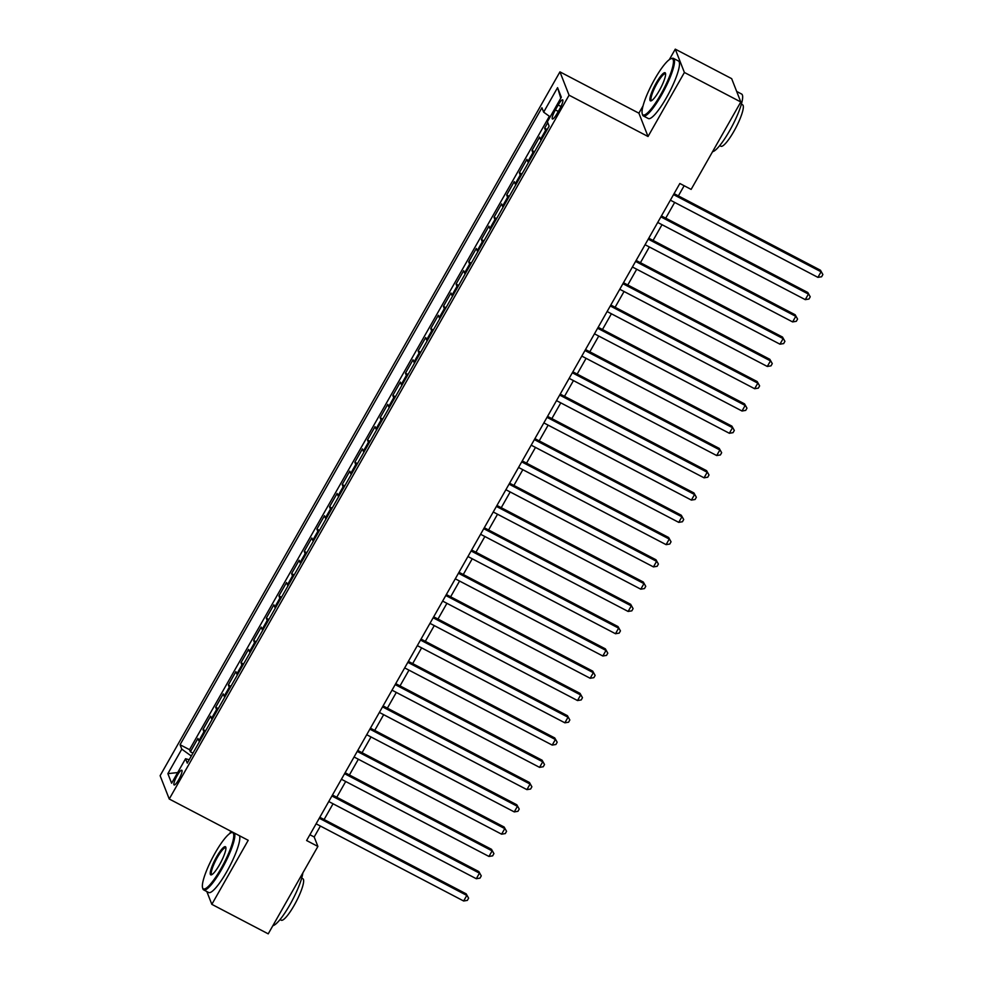 <?xml version="1.0" encoding="UTF-8"?>
<svg xmlns="http://www.w3.org/2000/svg" width="983" height="983" viewBox="0 0 983 983"><rect width="100%" height="100%" fill="white"/><g stroke="black" fill="none" stroke-linecap="round" stroke-linejoin="round"><path stroke-width="1.47" d="M178.759 779.605A8.319 1.659 -62.4 0 0 181.818 770.23A8.319 1.659 -62.4 0 0 177.173 775.575A8.319 1.659 -62.4 0 0 174.114 784.962A8.319 1.659 -62.4 0 0 178.759 779.605M230.956 831.286L229.629 833.621M203.358 879.871L202.928 881.616M559.941 71.87L160.118 775.685L169.248 799.007L569.071 95.191L559.941 71.87L638.901 113.18L648.03 136.502L684.401 72.472L675.272 49.15L669.312 59.656M643.029 105.906L638.901 113.18M675.272 49.15L731.671 78.652L740.801 101.974L684.401 72.472M547.764 122.654L544.631 128.171L547.212 129.523M541.105 140.274A10.395 1.745 -150.4 0 1 540.478 139.377L539.569 137.079L531.975 150.448L534.555 151.8M528.449 162.539A10.395 1.745 29.6 0 1 527.822 161.654L526.925 159.357L519.331 172.713L521.912 174.065M515.805 184.816A10.395 1.745 29.6 0 1 515.166 183.932L514.269 181.622L506.675 194.99L509.255 196.342M503.149 207.094A10.395 1.745 29.6 0 1 502.522 206.197L501.613 203.899L494.019 217.268L496.599 218.607M490.492 229.358A10.395 1.745 29.6 0 1 489.866 228.474L488.956 226.176L481.375 239.533L483.955 240.884M477.849 251.636A10.395 1.745 29.6 0 1 477.21 250.751L476.313 248.441L468.719 261.81L471.299 263.161M465.192 273.901A10.395 1.745 29.6 0 1 464.554 273.016L463.657 270.718L456.063 284.075L458.643 285.426M452.536 296.178A10.395 1.745 29.6 0 1 451.91 295.293L451 292.995L443.419 306.352L445.987 307.704M439.88 318.455A10.395 1.745 29.6 0 1 439.254 317.558L438.357 315.26L430.763 328.629L433.343 329.969M427.236 340.72A10.395 1.745 29.6 0 1 426.597 339.835L425.7 337.538L418.107 350.894L420.687 352.246M414.58 362.997A10.395 1.745 29.6 0 1 413.954 362.113L413.044 359.803L405.451 373.171L408.031 374.523M401.924 385.275A10.395 1.745 29.6 0 1 401.297 384.378L400.4 382.08L392.807 395.449L395.387 396.788M389.28 407.54A10.395 1.745 29.6 0 1 388.641 406.655L387.744 404.357L380.151 417.714L382.731 419.065M376.624 429.817A10.395 1.745 29.6 0 1 375.985 428.92L375.088 426.622L367.495 439.991L370.075 441.342M363.968 452.082A10.395 1.745 29.6 0 1 363.341 451.197L362.432 448.899L354.851 462.256L357.419 463.607M351.312 474.359A10.395 1.745 29.6 0 1 350.685 473.474L349.788 471.164L342.195 484.533L344.775 485.885M338.668 496.636A10.395 1.745 29.6 0 1 338.029 495.739L337.132 493.441L329.538 506.81L332.119 508.15M326.012 518.901A10.395 1.745 29.6 0 1 325.385 518.016L324.476 515.719L316.882 529.075L319.463 530.427M313.356 541.178A10.395 1.745 29.6 0 1 312.729 540.281L311.832 537.984L304.238 551.352L306.819 552.704M300.712 563.443A10.395 1.745 29.6 0 1 300.073 562.559L299.176 560.261L291.582 573.617L294.163 574.969M288.056 585.721A10.395 1.745 29.6 0 1 287.429 584.836L286.52 582.526L278.926 595.895L281.507 597.246M275.4 607.998A10.395 1.745 29.6 0 1 274.773 607.101L273.864 604.803L266.282 618.172L268.863 619.511M262.756 630.263A10.395 1.745 29.6 0 1 262.117 629.378L261.22 627.08L253.626 640.437L256.207 641.788M250.1 652.54A10.395 1.745 29.6 0 1 249.461 651.643L248.564 649.345L240.97 662.714L243.551 664.066M237.444 674.805A10.395 1.745 29.6 0 1 236.817 673.92L235.908 671.622L228.326 684.979L230.894 686.331M224.788 697.082A10.395 1.745 29.6 0 1 224.161 696.197L223.264 693.887L215.67 707.256L218.251 708.608M212.144 719.359A10.395 1.745 29.6 0 1 211.505 718.462L210.608 716.165L203.014 729.533L205.594 730.873M740.801 101.974L691.135 189.4L679.855 183.489L306.61 840.526L317.89 846.437L314.191 836.975L320.397 826.052M558.172 105.021L555.383 109.912A8.061 1.61 -62.4 0 0 552.421 119.004A8.061 1.61 -62.4 0 0 556.919 113.819L559.696 108.929A8.061 1.61 -62.4 0 0 562.669 99.836A8.061 1.61 -62.4 0 0 558.172 105.021L560.974 106.483M189.203 759.724L185.541 758.729L187.274 763.14L549.128 126.143L547.408 121.732L561.318 97.231L557.57 87.659L543.648 112.148L541.928 107.737L180.061 744.733L181.794 749.144L191.304 756.025M185.541 758.729L171.62 783.23L167.872 773.646L181.794 749.144M546.167 131.366A10.395 1.745 -150.4 0 1 545.54 130.469L544.631 128.171M549.362 116.289L189.535 749.685L190.358 751.798L192.938 753.15M199.488 741.624A10.395 1.745 29.6 0 1 198.861 740.74L197.952 738.442L190.358 751.798M204.55 732.716A10.395 1.745 -150.4 0 1 203.911 731.831L203.014 729.533M217.206 710.451A10.395 1.745 -150.4 0 1 216.567 709.554L215.67 707.256M229.85 688.174A10.395 1.745 -150.4 0 1 229.223 687.289L228.326 684.979M242.506 665.896A10.395 1.745 -150.4 0 1 241.879 665.012L240.97 662.714M255.162 643.632A10.395 1.745 -150.4 0 1 254.523 642.735L253.626 640.437M267.806 621.354A10.395 1.745 -150.4 0 1 267.179 620.47L266.282 618.172M280.462 599.089A10.395 1.745 -150.4 0 1 279.836 598.192L278.926 595.895M293.118 576.812A10.395 1.745 -150.4 0 1 292.479 575.927L291.582 573.617M305.774 554.535A10.395 1.745 -150.4 0 1 305.135 553.65L304.238 551.352M318.418 532.27A10.395 1.745 -150.4 0 1 317.792 531.373L316.882 529.075M331.074 509.993A10.395 1.745 -150.4 0 1 330.448 509.108L329.538 506.81M343.731 487.728A10.395 1.745 -150.4 0 1 343.092 486.831L342.195 484.533M356.374 465.451A10.395 1.745 -150.4 0 1 355.748 464.566L354.851 462.256M369.03 443.173A10.395 1.745 -150.4 0 1 368.404 442.289L367.495 439.991M381.687 420.908A10.395 1.745 -150.4 0 1 381.048 420.011L380.151 417.714M394.33 398.631A10.395 1.745 -150.4 0 1 393.704 397.746L392.807 395.449M406.987 376.354A10.395 1.745 -150.4 0 1 406.36 375.469L405.451 373.171M419.643 354.089A10.395 1.745 -150.4 0 1 419.004 353.204L418.107 350.894M432.299 331.812A10.395 1.745 -150.4 0 1 431.66 330.927L430.763 328.629M444.943 309.547A10.395 1.745 -150.4 0 1 444.316 308.65L443.419 306.352M457.599 287.269A10.395 1.745 -150.4 0 1 456.972 286.385L456.063 284.075M470.255 264.992A10.395 1.745 -150.4 0 1 469.616 264.108L468.719 261.81M482.899 242.727A10.395 1.745 -150.4 0 1 482.272 241.83L481.375 239.533M495.555 220.45A10.395 1.745 -150.4 0 1 494.928 219.565L494.019 217.268M508.211 198.185A10.395 1.745 -150.4 0 1 507.572 197.288L506.675 194.99M520.867 175.908A10.395 1.745 -150.4 0 1 520.228 175.023L519.331 172.713M533.511 153.631A10.395 1.745 -150.4 0 1 532.884 152.746L531.975 150.448M206.823 891.544L211.837 904.348L268.224 933.85L317.89 846.437M211.837 904.348L248.208 840.305L169.248 799.007M648.03 136.502L569.071 95.191M324.107 819.515L333.053 803.775M336.764 797.25L345.697 781.51M349.407 774.973L358.353 759.232M362.063 752.695L371.009 736.955M374.72 730.43L383.653 714.69M387.376 708.153L396.309 692.413M400.02 685.888L408.965 670.148M412.676 663.611L421.621 647.871M425.332 641.334L434.265 625.593M437.976 619.069L446.921 603.329M450.632 596.792L459.577 581.051M463.288 574.514L472.221 558.786M475.932 552.249L484.877 536.509M488.588 529.972L497.533 514.232M501.244 507.707L510.177 491.967M513.9 485.43L522.833 469.69M526.544 463.153L535.489 447.425M539.2 440.888L548.145 425.147M551.856 418.611L560.789 402.87M564.5 396.346L573.445 380.605M577.156 374.068L586.101 358.328M589.812 351.791L598.745 336.063M602.468 329.526L611.401 313.786M615.112 307.249L624.058 291.509M627.768 284.984L636.714 269.244M640.425 262.707L649.358 246.966M653.068 240.43L662.014 224.689M665.724 218.165L674.67 202.424M678.381 195.887L684.143 185.738M309.903 834.739L314.191 836.975M550.173 116.866L543.648 112.148M189.535 749.685L180.061 744.733M560.789 98.165L557.57 87.659M167.872 773.646L177.677 772.564M673.539 194.609L821.075 271.799L817.917 277.366L670.381 200.176M674.092 193.651L820.461 270.227L822.882 274.527L821.616 276.764L817.917 277.366M820.461 270.227L822.882 274.527M660.76 94.503A31.702 6.328 -62.4 0 0 670.996 58.722A31.702 6.328 -62.4 0 0 654.739 79.119A31.702 6.328 -62.4 0 0 642.218 113.709A31.702 6.328 -62.4 0 0 660.76 94.503M670.996 58.722L671.991 58.378A32.476 6.476 117.6 0 1 673.478 58.39A32.476 6.476 117.6 0 1 661.51 95.044A32.476 6.476 117.6 0 1 643.374 115.945A32.476 6.476 117.6 0 1 642.513 114.728L642.218 113.709M659.261 90.657A15.851 3.158 117.6 0 1 651.127 100.856A15.851 3.158 117.6 0 1 656.239 82.965A15.851 3.158 117.6 0 1 665.516 73.369A15.851 3.158 117.6 0 1 659.261 90.657M665.602 73.971A15.064 3.01 -62.4 0 0 665.417 73.811A15.064 3.01 -62.4 0 0 657 83.506A15.064 3.01 -62.4 0 0 651.446 100.524A15.064 3.01 -62.4 0 0 651.68 100.585M736.685 91.456L741.612 94.036A32.476 6.476 117.6 0 1 729.644 130.69A32.476 6.476 117.6 0 1 712.552 151.714M741.379 104.173L742.583 104.8A23.383 4.669 117.6 0 1 733.969 131.194A23.383 4.669 117.6 0 1 720.908 146.246L719.703 145.619M673.478 58.39L678.442 60.983A32.476 6.476 117.6 0 1 666.474 97.636A32.476 6.476 117.6 0 1 648.338 118.538L643.374 115.945M221.089 868.468A31.702 6.328 -62.4 0 0 231.324 832.687A31.702 6.328 -62.4 0 0 215.068 853.097A31.702 6.328 -62.4 0 0 202.547 887.686A31.702 6.328 -62.4 0 0 221.089 868.468M231.324 832.687L232.32 832.343A32.476 6.476 117.6 0 1 232.774 832.232M234.507 833.142A32.476 6.476 117.6 0 1 221.839 869.009A32.476 6.476 117.6 0 1 203.702 889.91A32.476 6.476 117.6 0 1 202.842 888.693L202.547 887.686M219.578 864.622A15.851 3.158 117.6 0 1 211.456 874.833A15.851 3.158 117.6 0 1 216.567 856.93A15.851 3.158 117.6 0 1 225.844 847.334A15.851 3.158 117.6 0 1 219.578 864.622M225.93 847.936A15.064 3.01 -62.4 0 0 225.734 847.776A15.064 3.01 -62.4 0 0 217.317 857.483A15.064 3.01 -62.4 0 0 211.763 874.489A15.064 3.01 -62.4 0 0 212.009 874.551M302.85 872.904A32.476 6.476 117.6 0 1 289.96 904.655A32.476 6.476 117.6 0 1 272.869 925.679M301.707 878.138L302.911 878.777A23.383 4.669 117.6 0 1 294.286 905.159A23.383 4.669 117.6 0 1 281.224 920.211L280.02 919.584M239.459 835.734A32.476 6.476 117.6 0 1 226.803 871.614A32.476 6.476 117.6 0 1 208.654 892.503L203.702 889.91M660.895 216.887L808.431 294.077L805.261 299.643L657.725 222.453M661.436 215.916L807.817 292.504L810.225 296.805L808.96 299.029L805.261 299.643M807.817 292.504L810.225 296.805M648.239 239.152L795.775 316.342L792.617 321.92L645.081 244.73M648.792 238.193L795.161 314.769L797.569 319.082L796.304 321.306L792.617 321.92M795.161 314.769L797.569 319.082M635.583 261.429L783.119 338.619L779.961 344.185L632.425 266.995M636.136 260.458L782.505 337.046L784.925 341.347L783.66 343.583L779.961 344.185M782.505 337.046L784.925 341.347M622.939 283.706L770.475 360.896L767.305 366.462L619.769 289.272M623.48 282.735L769.849 359.311L772.269 363.624L771.004 365.848L767.305 366.462M769.849 359.311L772.269 363.624M610.283 305.971L757.819 383.161L754.661 388.727L607.113 311.537M610.824 305.013L757.205 381.588L759.613 385.901L758.348 388.125L754.661 388.727M757.205 381.588L759.613 385.901M597.627 328.248L745.163 405.438L742.005 411.005L594.469 333.815M598.18 327.278L744.549 403.866L746.969 408.166L745.704 410.39L742.005 411.005M744.549 403.866L746.969 408.166M584.971 350.526L732.519 427.703L729.349 433.282L581.813 356.092M585.524 349.555L731.893 426.131L734.313 430.443L733.048 432.667L729.349 433.282M731.893 426.131L734.313 430.443M572.327 372.79L719.863 449.981L716.693 455.547L569.157 378.357M572.868 371.832L719.249 448.408L721.657 452.708L720.392 454.945L716.693 455.547M719.249 448.408L721.657 452.708M559.671 395.068L707.207 472.258L704.049 477.824L556.513 400.634M560.224 394.097L706.593 470.673L709.001 474.986L707.748 477.21L704.049 477.824M706.593 470.673L709.001 474.986M547.015 417.333L694.551 494.523L691.393 500.089L543.857 422.899M547.568 416.374L693.937 492.95L696.357 497.263L695.092 499.487L691.393 500.089M693.937 492.95L696.357 497.263M534.371 439.61L681.907 516.8L678.737 522.366L531.201 445.176M534.912 438.639L681.28 515.227L683.701 519.528L682.435 521.752L678.737 522.366M681.28 515.227L683.701 519.528M521.715 461.887L669.251 539.065L666.093 544.643L518.545 467.453M522.268 460.916L668.637 537.492L671.045 541.805L669.779 544.029L666.093 544.643M668.637 537.492L671.045 541.805M509.059 484.152L656.595 561.342L653.437 566.908L505.901 489.718M509.612 483.194L655.98 559.769L658.401 564.07L657.135 566.306L653.437 566.908M655.98 559.769L658.401 564.07M496.403 506.429L643.951 583.619L640.781 589.186L493.245 511.996M496.956 505.459L643.324 582.034L645.745 586.347L644.479 588.571L640.781 589.186M643.324 582.034L645.745 586.347M483.759 528.694L631.295 605.884L628.125 611.451L480.589 534.273M484.3 527.736L630.681 604.312L633.089 608.624L631.823 610.848L628.125 611.451M630.681 604.312L633.089 608.624M471.103 550.971L618.639 628.162L615.481 633.728L467.945 556.538M471.656 550.001L618.024 626.589L620.445 630.889L619.179 633.113L615.481 633.728M618.024 626.589L620.445 630.889M458.447 573.249L605.983 650.439L602.825 656.005L455.289 578.815M459 572.278L605.368 648.854L607.789 653.167L606.523 655.391L602.825 656.005M605.368 648.854L607.789 653.167M445.803 595.514L593.339 672.704L590.169 678.27L442.633 601.08M446.343 594.555L592.724 671.131L595.133 675.432L593.867 677.668L590.169 678.27M592.724 671.131L595.133 675.432M433.147 617.791L580.683 694.981L577.525 700.547L429.989 623.357M433.7 616.82L580.068 693.396L582.477 697.709L581.211 699.933L577.525 700.547M580.068 693.396L582.477 697.709M420.491 640.056L568.027 717.246L564.869 722.812L417.333 645.634M421.043 639.097L567.412 715.673L569.833 719.986L568.567 722.21L564.869 722.812M567.412 715.673L569.833 719.986M407.847 662.333L555.383 739.523L552.213 745.089L404.677 667.899M408.387 661.362L554.756 737.95L557.177 742.251L555.911 744.487L552.213 745.089M554.756 737.95L557.177 742.251M395.191 684.61L542.727 761.8L539.569 767.367L392.02 690.177M395.731 683.64L542.112 760.215L544.521 764.528L543.255 766.752L539.569 767.367M542.112 760.215L544.521 764.528M382.534 706.875L530.07 784.065L526.913 789.632L379.377 712.442M383.087 705.917L529.456 782.493L531.877 786.805L530.611 789.03L526.913 789.632M529.456 782.493L531.877 786.805M369.878 729.153L517.427 806.343L514.256 811.909L366.72 734.719M370.431 728.182L516.8 804.77L519.221 809.07L517.955 811.294L514.256 811.909M516.8 804.77L519.221 809.07M357.234 751.417L504.771 828.608L501.6 834.186L354.064 756.996M357.775 750.459L504.156 827.035L506.564 831.348L505.299 833.572L501.6 834.186M504.156 827.035L506.564 831.348M344.578 773.695L492.114 850.885L488.956 856.451L341.42 779.261M345.131 772.724L491.5 849.312L493.921 853.613L492.655 855.849L488.956 856.451M491.5 849.312L493.921 853.613M331.922 795.972L479.458 873.162L476.3 878.728L328.764 801.538M332.475 795.001L478.844 871.577L481.265 875.89L479.999 878.114L476.3 878.728M478.844 871.577L481.265 875.89M319.278 818.237L466.814 895.427L463.644 900.993L316.108 823.803M319.819 817.278L466.188 893.854L468.608 898.167L467.343 900.391L463.644 900.993M466.188 893.854L468.608 898.167M540.478 139.377L545.54 130.469M198.861 740.74L203.911 731.831M211.505 718.462L216.567 709.554M224.161 696.197L229.223 687.289M236.817 673.92L241.879 665.012M249.461 651.643L254.523 642.735M262.117 629.378L267.179 620.47M274.773 607.101L279.836 598.192M287.429 584.836L292.479 575.927M300.073 562.559L305.135 553.65M312.729 540.281L317.792 531.373M325.385 518.016L330.448 509.108M338.029 495.739L343.092 486.831M350.685 473.474L355.748 464.566M363.341 451.197L368.404 442.289M375.985 428.92L381.048 420.011M388.641 406.655L393.704 397.746M401.297 384.378L406.36 375.469M413.954 362.113L419.004 353.204M426.597 339.835L431.66 330.927M439.254 317.558L444.316 308.65M451.91 295.293L456.972 286.385M464.554 273.016L469.616 264.108M477.21 250.751L482.272 241.83M489.866 228.474L494.928 219.565M502.522 206.197L507.572 197.288M515.166 183.932L520.228 175.023M527.822 161.654L532.884 152.746M558.283 111.423L555.383 109.912"/></g></svg>
